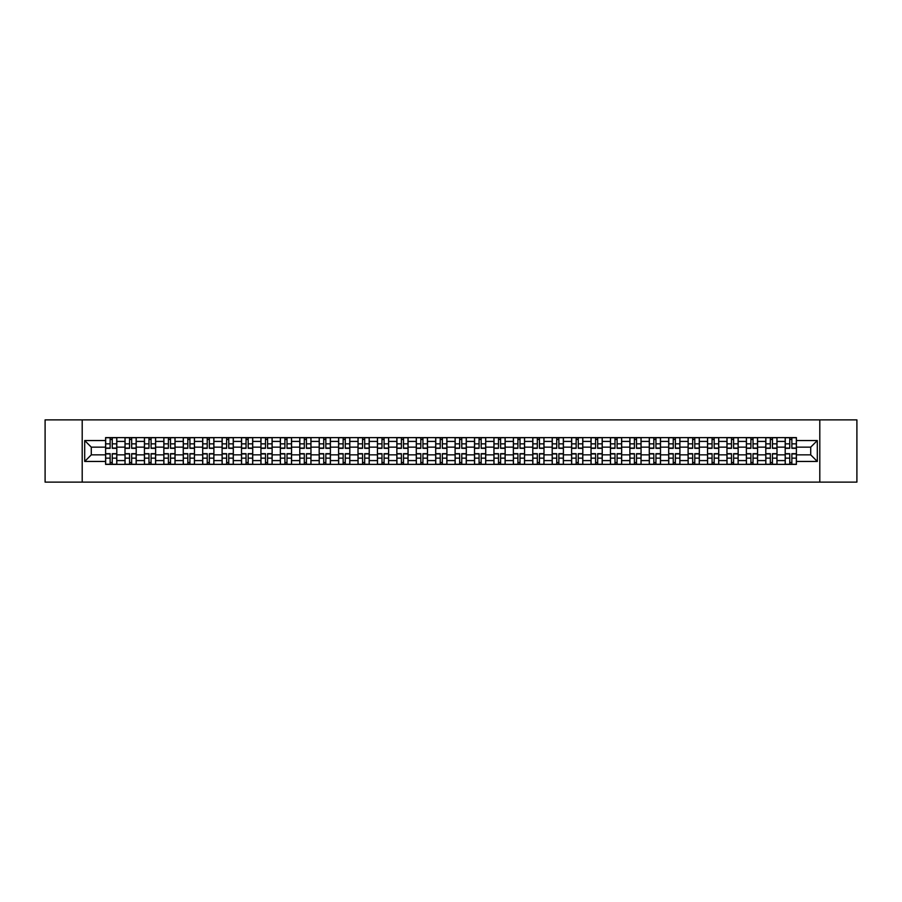 <?xml version="1.0" encoding="UTF-8"?>
<svg xmlns="http://www.w3.org/2000/svg" width="902" height="902" viewBox="0 0 902 902"><rect width="100%" height="100%" fill="white"/><g stroke="black" fill="none" stroke-linecap="round" stroke-linejoin="round"><path stroke-width="1.35" d="M819.805 482.119L856.9 482.119L856.9 419.881L45.1 419.881L45.1 482.119L819.805 482.119L819.805 419.881M125.006 464.383L125.006 441.416L116.798 441.416L116.798 464.383M116.798 441.416L116.798 437.617M125.006 441.416L125.006 437.617M136.213 437.617L136.213 464.383M144.433 464.383L144.433 437.617M155.629 437.617L155.629 464.383M163.848 464.383L163.848 437.617M175.044 437.617L175.044 464.383M183.264 464.383L183.264 437.617M194.46 437.617L194.46 464.383M202.679 464.383L202.679 437.617M213.887 437.617L213.887 464.383M222.095 464.383L222.095 437.617M233.302 437.617L233.302 464.383M241.51 464.383L241.51 437.617M252.718 437.617L252.718 464.383M260.937 464.383L260.937 437.617M272.133 437.617L272.133 464.383M280.353 464.383L280.353 437.617M291.549 437.617L291.549 464.383M299.768 464.383L299.768 437.617M310.964 437.617L310.964 464.383M319.184 464.383L319.184 437.617M330.391 437.617L330.391 464.383M338.6 464.383L338.6 437.617M349.807 437.617L349.807 464.383M358.015 464.383L358.015 437.617M369.222 437.617L369.222 464.383M377.442 464.383L377.442 437.617M388.638 437.617L388.638 464.383M396.857 464.383L396.857 437.617M408.054 437.617L408.054 464.383M416.273 464.383L416.273 437.617M427.48 437.617L427.48 464.383M435.689 464.383L435.689 437.617M446.896 437.617L446.896 464.383M455.104 464.383L455.104 437.617M466.311 437.617L466.311 464.383M474.52 464.383L474.52 437.617M485.727 437.617L485.727 464.383M493.946 464.383L493.946 437.617M505.143 437.617L505.143 464.383M513.362 464.383L513.362 437.617M524.558 437.617L524.558 464.383M532.778 464.383L532.778 437.617M543.985 437.617L543.985 464.383M552.193 464.383L552.193 437.617M563.4 437.617L563.4 464.383M571.609 464.383L571.609 437.617M582.816 437.617L582.816 464.383M591.036 464.383L591.036 437.617M602.232 437.617L602.232 464.383M610.451 464.383L610.451 437.617M621.647 437.617L621.647 464.383M629.867 464.383L629.867 437.617M641.063 437.617L641.063 464.383M649.282 464.383L649.282 437.617M660.489 437.617L660.489 464.383M668.698 464.383L668.698 437.617M679.905 437.617L679.905 464.383M688.113 464.383L688.113 437.617M699.321 437.617L699.321 464.383M707.54 464.383L707.54 437.617M718.736 437.617L718.736 464.383M726.956 464.383L726.956 437.617M738.152 437.617L738.152 464.383M746.371 464.383L746.371 437.617M757.567 437.617L757.567 464.383M765.787 464.383L765.787 437.617M776.994 437.617L776.994 464.383M785.202 464.383L785.202 437.617M785.202 454.856L776.994 454.856M765.787 454.856L757.567 454.856M746.371 454.856L738.152 454.856M726.956 454.856L718.736 454.856M707.54 454.856L699.321 454.856M688.113 454.856L679.905 454.856M668.698 454.856L660.489 454.856M649.282 454.856L641.063 454.856M629.867 454.856L621.647 454.856M610.451 454.856L602.232 454.856M591.036 454.856L582.816 454.856M571.609 454.856L563.4 454.856M552.193 454.856L543.985 454.856M532.778 454.856L524.558 454.856M513.362 454.856L505.143 454.856M493.946 454.856L485.727 454.856M474.52 454.856L466.311 454.856M455.104 454.856L446.896 454.856M435.689 454.856L427.48 454.856M416.273 454.856L408.054 454.856M396.857 454.856L388.638 454.856M377.442 454.856L369.222 454.856M358.015 454.856L349.807 454.856M338.6 454.856L330.391 454.856M319.184 454.856L310.964 454.856M299.768 454.856L291.549 454.856M280.353 454.856L272.133 454.856M260.937 454.856L252.718 454.856M241.51 454.856L233.302 454.856M222.095 454.856L213.887 454.856M202.679 454.856L194.46 454.856M183.264 454.856L175.044 454.856M163.848 454.856L155.629 454.856M144.433 454.856L136.213 454.856M125.006 454.856L116.798 454.856M785.202 447.144L776.994 447.144M765.787 447.144L757.567 447.144M746.371 447.144L738.152 447.144M726.956 447.144L718.736 447.144M707.54 447.144L699.321 447.144M688.113 447.144L679.905 447.144M668.698 447.144L660.489 447.144M649.282 447.144L641.063 447.144M629.867 447.144L621.647 447.144M610.451 447.144L602.232 447.144M591.036 447.144L582.816 447.144M571.609 447.144L563.4 447.144M552.193 447.144L543.985 447.144M532.778 447.144L524.558 447.144M513.362 447.144L505.143 447.144M493.946 447.144L485.727 447.144M474.52 447.144L466.311 447.144M455.104 447.144L446.896 447.144M435.689 447.144L427.48 447.144M416.273 447.144L408.054 447.144M396.857 447.144L388.638 447.144M377.442 447.144L369.222 447.144M358.015 447.144L349.807 447.144M338.6 447.144L330.391 447.144M319.184 447.144L310.964 447.144M299.768 447.144L291.549 447.144M280.353 447.144L272.133 447.144M260.937 447.144L252.718 447.144M241.51 447.144L233.302 447.144M222.095 447.144L213.887 447.144M202.679 447.144L194.46 447.144M183.264 447.144L175.044 447.144M163.848 447.144L155.629 447.144M144.433 447.144L136.213 447.144M125.006 447.144L116.798 447.144M91.282 454.856L105.59 454.856L105.59 447.144L91.282 447.144L91.282 454.856L84.687 461.452L84.687 440.548L105.59 440.548L105.59 447.144M796.41 447.144L796.41 454.856L810.718 454.856L810.718 447.144L796.41 447.144L796.41 437.617L105.59 437.617L105.59 440.548M796.41 440.548L817.313 440.548L817.313 461.452L796.41 461.452L796.41 454.856M105.59 454.856L105.59 464.383L796.41 464.383L796.41 461.452M105.59 461.452L84.687 461.452M82.195 482.119L82.195 419.881M112.254 462.512L110.134 462.512M110.134 439.488L112.254 439.488M131.669 462.512L129.55 462.512M129.55 439.488L131.669 439.488M151.085 462.512L148.977 462.512M148.977 439.488L151.085 439.488M170.501 462.512L168.392 462.512M168.392 439.488L170.501 439.488M189.927 462.512L187.808 462.512M187.808 439.488L189.927 439.488M209.343 462.512L207.223 462.512M207.223 439.488L209.343 439.488M228.758 462.512L226.639 462.512M226.639 439.488L228.758 439.488M248.174 462.512L246.054 462.512M246.054 439.488L248.174 439.488M267.59 462.512L265.481 462.512M265.481 439.488L267.59 439.488M287.005 462.512L284.897 462.512M284.897 439.488L287.005 439.488M306.432 462.512L304.312 462.512M304.312 439.488L306.432 439.488M325.847 462.512L323.728 462.512M323.728 439.488L325.847 439.488M345.263 462.512L343.143 462.512M343.143 439.488L345.263 439.488M364.679 462.512L362.559 462.512M362.559 439.488L364.679 439.488M384.094 462.512L381.986 462.512M381.986 439.488L384.094 439.488M403.51 462.512L401.401 462.512M401.401 439.488L403.51 439.488M422.937 462.512L420.817 462.512M420.817 439.488L422.937 439.488M442.352 462.512L440.232 462.512M440.232 439.488L442.352 439.488M461.768 462.512L459.648 462.512M459.648 439.488L461.768 439.488M481.183 462.512L479.063 462.512M479.063 439.488L481.183 439.488M500.599 462.512L498.49 462.512M498.49 439.488L500.599 439.488M520.014 462.512L517.906 462.512M517.906 439.488L520.014 439.488M539.441 462.512L537.321 462.512M537.321 439.488L539.441 439.488M558.857 462.512L556.737 462.512M556.737 439.488L558.857 439.488M578.272 462.512L576.152 462.512M576.152 439.488L578.272 439.488M597.688 462.512L595.568 462.512M595.568 439.488L597.688 439.488M617.103 462.512L614.995 462.512M614.995 439.488L617.103 439.488M636.519 462.512L634.41 462.512M634.41 439.488L636.519 439.488M655.946 462.512L653.826 462.512M653.826 439.488L655.946 439.488M675.361 462.512L673.242 462.512M673.242 439.488L675.361 439.488M694.777 462.512L692.657 462.512M692.657 439.488L694.777 439.488M714.192 462.512L712.073 462.512M712.073 439.488L714.192 439.488M733.608 462.512L731.499 462.512M731.499 439.488L733.608 439.488M753.023 462.512L750.915 462.512M750.915 439.488L753.023 439.488M772.45 462.512L770.331 462.512M770.331 439.488L772.45 439.488M791.866 462.512L789.746 462.512M789.746 439.488L791.866 439.488M84.687 440.548L91.282 447.144M810.718 454.856L817.313 461.452M810.718 447.144L817.313 440.548M112.254 448.328L112.254 437.741L116.73 437.741L116.73 448.328L112.254 448.328M110.134 439.364L112.254 439.364M110.134 437.741L105.658 437.741L105.658 448.328L110.134 448.328L110.134 437.741L112.254 437.741M110.134 453.672L110.134 464.259L105.658 464.259L105.658 453.672L110.134 453.672M112.254 462.636L110.134 462.636M112.254 464.259L116.73 464.259L116.73 453.672L112.254 453.672L112.254 464.259L110.134 464.259M131.669 448.328L131.669 437.741L136.146 437.741L136.146 448.328L131.669 448.328M129.55 439.364L131.669 439.364M129.55 437.741L125.074 437.741L125.074 448.328L129.55 448.328L129.55 437.741L131.669 437.741M151.085 448.328L151.085 437.741L155.572 437.741L155.572 448.328L151.085 448.328M148.977 439.364L151.085 439.364M148.977 437.741L144.489 437.741L144.489 448.328L148.977 448.328L148.977 437.741L151.085 437.741M129.55 453.672L129.55 464.259L125.074 464.259L125.074 453.672L129.55 453.672M131.669 462.636L129.55 462.636M131.669 464.259L136.146 464.259L136.146 453.672L131.669 453.672L131.669 464.259L129.55 464.259M148.977 453.672L148.977 464.259L144.489 464.259L144.489 453.672L148.977 453.672M151.085 462.636L148.977 462.636M151.085 464.259L155.572 464.259L155.572 453.672L151.085 453.672L151.085 464.259L148.977 464.259M170.501 448.328L170.501 437.741L174.988 437.741L174.988 448.328L170.501 448.328M168.392 439.364L170.501 439.364M168.392 437.741L163.905 437.741L163.905 448.328L168.392 448.328L168.392 437.741L170.501 437.741M189.927 448.328L189.927 437.741L194.404 437.741L194.404 448.328L189.927 448.328M187.808 439.364L189.927 439.364M187.808 437.741L183.32 437.741L183.32 448.328L187.808 448.328L187.808 437.741L189.927 437.741M209.343 448.328L209.343 437.741L213.819 437.741L213.819 448.328L209.343 448.328M207.223 439.364L209.343 439.364M207.223 437.741L202.747 437.741L202.747 448.328L207.223 448.328L207.223 437.741L209.343 437.741M168.392 453.672L168.392 464.259L163.905 464.259L163.905 453.672L168.392 453.672M170.501 462.636L168.392 462.636M170.501 464.259L174.988 464.259L174.988 453.672L170.501 453.672L170.501 464.259L168.392 464.259M187.808 453.672L187.808 464.259L183.32 464.259L183.32 453.672L187.808 453.672M189.927 462.636L187.808 462.636M189.927 464.259L194.404 464.259L194.404 453.672L189.927 453.672L189.927 464.259L187.808 464.259M207.223 453.672L207.223 464.259L202.747 464.259L202.747 453.672L207.223 453.672M209.343 462.636L207.223 462.636M209.343 464.259L213.819 464.259L213.819 453.672L209.343 453.672L209.343 464.259L207.223 464.259M228.758 448.328L228.758 437.741L233.235 437.741L233.235 448.328L228.758 448.328M226.639 439.364L228.758 439.364M226.639 437.741L222.163 437.741L222.163 448.328L226.639 448.328L226.639 437.741L228.758 437.741M226.639 453.672L226.639 464.259L222.163 464.259L222.163 453.672L226.639 453.672M228.758 462.636L226.639 462.636M228.758 464.259L233.235 464.259L233.235 453.672L228.758 453.672L228.758 464.259L226.639 464.259M248.174 448.328L248.174 437.741L252.65 437.741L252.65 448.328L248.174 448.328M246.054 439.364L248.174 439.364M246.054 437.741L241.578 437.741L241.578 448.328L246.054 448.328L246.054 437.741L248.174 437.741M246.054 453.672L246.054 464.259L241.578 464.259L241.578 453.672L246.054 453.672M248.174 462.636L246.054 462.636M248.174 464.259L252.65 464.259L252.65 453.672L248.174 453.672L248.174 464.259L246.054 464.259M267.59 448.328L267.59 437.741L272.077 437.741L272.077 448.328L267.59 448.328M265.481 439.364L267.59 439.364M265.481 437.741L260.994 437.741L260.994 448.328L265.481 448.328L265.481 437.741L267.59 437.741M265.481 453.672L265.481 464.259L260.994 464.259L260.994 453.672L265.481 453.672M267.59 462.636L265.481 462.636M267.59 464.259L272.077 464.259L272.077 453.672L267.59 453.672L267.59 464.259L265.481 464.259M287.005 448.328L287.005 437.741L291.493 437.741L291.493 448.328L287.005 448.328M284.897 439.364L287.005 439.364M284.897 437.741L280.409 437.741L280.409 448.328L284.897 448.328L284.897 437.741L287.005 437.741M284.897 453.672L284.897 464.259L280.409 464.259L280.409 453.672L284.897 453.672M287.005 462.636L284.897 462.636M287.005 464.259L291.493 464.259L291.493 453.672L287.005 453.672L287.005 464.259L284.897 464.259M306.432 448.328L306.432 437.741L310.908 437.741L310.908 448.328L306.432 448.328M304.312 439.364L306.432 439.364M304.312 437.741L299.825 437.741L299.825 448.328L304.312 448.328L304.312 437.741L306.432 437.741M304.312 453.672L304.312 464.259L299.825 464.259L299.825 453.672L304.312 453.672M306.432 462.636L304.312 462.636M306.432 464.259L310.908 464.259L310.908 453.672L306.432 453.672L306.432 464.259L304.312 464.259M325.847 448.328L325.847 437.741L330.324 437.741L330.324 448.328L325.847 448.328M323.728 439.364L325.847 439.364M323.728 437.741L319.252 437.741L319.252 448.328L323.728 448.328L323.728 437.741L325.847 437.741M323.728 453.672L323.728 464.259L319.252 464.259L319.252 453.672L323.728 453.672M325.847 462.636L323.728 462.636M325.847 464.259L330.324 464.259L330.324 453.672L325.847 453.672L325.847 464.259L323.728 464.259M345.263 448.328L345.263 437.741L349.739 437.741L349.739 448.328L345.263 448.328M343.143 439.364L345.263 439.364M343.143 437.741L338.667 437.741L338.667 448.328L343.143 448.328L343.143 437.741L345.263 437.741M343.143 453.672L343.143 464.259L338.667 464.259L338.667 453.672L343.143 453.672M345.263 462.636L343.143 462.636M345.263 464.259L349.739 464.259L349.739 453.672L345.263 453.672L345.263 464.259L343.143 464.259M364.679 448.328L364.679 437.741L369.155 437.741L369.155 448.328L364.679 448.328M362.559 439.364L364.679 439.364M362.559 437.741L358.083 437.741L358.083 448.328L362.559 448.328L362.559 437.741L364.679 437.741M362.559 453.672L362.559 464.259L358.083 464.259L358.083 453.672L362.559 453.672M364.679 462.636L362.559 462.636M364.679 464.259L369.155 464.259L369.155 453.672L364.679 453.672L364.679 464.259L362.559 464.259M384.094 448.328L384.094 437.741L388.582 437.741L388.582 448.328L384.094 448.328M381.986 439.364L384.094 439.364M381.986 437.741L377.498 437.741L377.498 448.328L381.986 448.328L381.986 437.741L384.094 437.741M381.986 453.672L381.986 464.259L377.498 464.259L377.498 453.672L381.986 453.672M384.094 462.636L381.986 462.636M384.094 464.259L388.582 464.259L388.582 453.672L384.094 453.672L384.094 464.259L381.986 464.259M403.51 448.328L403.51 437.741L407.997 437.741L407.997 448.328L403.51 448.328M401.401 439.364L403.51 439.364M401.401 437.741L396.914 437.741L396.914 448.328L401.401 448.328L401.401 437.741L403.51 437.741M401.401 453.672L401.401 464.259L396.914 464.259L396.914 453.672L401.401 453.672M403.51 462.636L401.401 462.636M403.51 464.259L407.997 464.259L407.997 453.672L403.51 453.672L403.51 464.259L401.401 464.259M422.937 448.328L422.937 437.741L427.413 437.741L427.413 448.328L422.937 448.328M420.817 439.364L422.937 439.364M420.817 437.741L416.329 437.741L416.329 448.328L420.817 448.328L420.817 437.741L422.937 437.741M420.817 453.672L420.817 464.259L416.329 464.259L416.329 453.672L420.817 453.672M422.937 462.636L420.817 462.636M422.937 464.259L427.413 464.259L427.413 453.672L422.937 453.672L422.937 464.259L420.817 464.259M442.352 448.328L442.352 437.741L446.828 437.741L446.828 448.328L442.352 448.328M440.232 439.364L442.352 439.364M440.232 437.741L435.756 437.741L435.756 448.328L440.232 448.328L440.232 437.741L442.352 437.741M440.232 453.672L440.232 464.259L435.756 464.259L435.756 453.672L440.232 453.672M442.352 462.636L440.232 462.636M442.352 464.259L446.828 464.259L446.828 453.672L442.352 453.672L442.352 464.259L440.232 464.259M461.768 448.328L461.768 437.741L466.244 437.741L466.244 448.328L461.768 448.328M459.648 439.364L461.768 439.364M459.648 437.741L455.172 437.741L455.172 448.328L459.648 448.328L459.648 437.741L461.768 437.741M459.648 453.672L459.648 464.259L455.172 464.259L455.172 453.672L459.648 453.672M461.768 462.636L459.648 462.636M461.768 464.259L466.244 464.259L466.244 453.672L461.768 453.672L461.768 464.259L459.648 464.259M481.183 448.328L481.183 437.741L485.671 437.741L485.671 448.328L481.183 448.328M479.063 439.364L481.183 439.364M479.063 437.741L474.587 437.741L474.587 448.328L479.063 448.328L479.063 437.741L481.183 437.741M479.063 453.672L479.063 464.259L474.587 464.259L474.587 453.672L479.063 453.672M481.183 462.636L479.063 462.636M481.183 464.259L485.671 464.259L485.671 453.672L481.183 453.672L481.183 464.259L479.063 464.259M500.599 448.328L500.599 437.741L505.086 437.741L505.086 448.328L500.599 448.328M498.49 439.364L500.599 439.364M498.49 437.741L494.003 437.741L494.003 448.328L498.49 448.328L498.49 437.741L500.599 437.741M498.49 453.672L498.49 464.259L494.003 464.259L494.003 453.672L498.49 453.672M500.599 462.636L498.49 462.636M500.599 464.259L505.086 464.259L505.086 453.672L500.599 453.672L500.599 464.259L498.49 464.259M520.014 448.328L520.014 437.741L524.502 437.741L524.502 448.328L520.014 448.328M517.906 439.364L520.014 439.364M517.906 437.741L513.418 437.741L513.418 448.328L517.906 448.328L517.906 437.741L520.014 437.741M517.906 453.672L517.906 464.259L513.418 464.259L513.418 453.672L517.906 453.672M520.014 462.636L517.906 462.636M520.014 464.259L524.502 464.259L524.502 453.672L520.014 453.672L520.014 464.259L517.906 464.259M539.441 448.328L539.441 437.741L543.917 437.741L543.917 448.328L539.441 448.328M537.321 439.364L539.441 439.364M537.321 437.741L532.845 437.741L532.845 448.328L537.321 448.328L537.321 437.741L539.441 437.741M537.321 453.672L537.321 464.259L532.845 464.259L532.845 453.672L537.321 453.672M539.441 462.636L537.321 462.636M539.441 464.259L543.917 464.259L543.917 453.672L539.441 453.672L539.441 464.259L537.321 464.259M558.857 448.328L558.857 437.741L563.333 437.741L563.333 448.328L558.857 448.328M556.737 439.364L558.857 439.364M556.737 437.741L552.261 437.741L552.261 448.328L556.737 448.328L556.737 437.741L558.857 437.741M556.737 453.672L556.737 464.259L552.261 464.259L552.261 453.672L556.737 453.672M558.857 462.636L556.737 462.636M558.857 464.259L563.333 464.259L563.333 453.672L558.857 453.672L558.857 464.259L556.737 464.259M578.272 448.328L578.272 437.741L582.748 437.741L582.748 448.328L578.272 448.328M576.152 439.364L578.272 439.364M576.152 437.741L571.676 437.741L571.676 448.328L576.152 448.328L576.152 437.741L578.272 437.741M576.152 453.672L576.152 464.259L571.676 464.259L571.676 453.672L576.152 453.672M578.272 462.636L576.152 462.636M578.272 464.259L582.748 464.259L582.748 453.672L578.272 453.672L578.272 464.259L576.152 464.259M597.688 448.328L597.688 437.741L602.175 437.741L602.175 448.328L597.688 448.328M595.568 439.364L597.688 439.364M595.568 437.741L591.092 437.741L591.092 448.328L595.568 448.328L595.568 437.741L597.688 437.741M595.568 453.672L595.568 464.259L591.092 464.259L591.092 453.672L595.568 453.672M597.688 462.636L595.568 462.636M597.688 464.259L602.175 464.259L602.175 453.672L597.688 453.672L597.688 464.259L595.568 464.259M617.103 448.328L617.103 437.741L621.591 437.741L621.591 448.328L617.103 448.328M614.995 439.364L617.103 439.364M614.995 437.741L610.507 437.741L610.507 448.328L614.995 448.328L614.995 437.741L617.103 437.741M614.995 453.672L614.995 464.259L610.507 464.259L610.507 453.672L614.995 453.672M617.103 462.636L614.995 462.636M617.103 464.259L621.591 464.259L621.591 453.672L617.103 453.672L617.103 464.259L614.995 464.259M636.519 448.328L636.519 437.741L641.006 437.741L641.006 448.328L636.519 448.328M634.41 439.364L636.519 439.364M634.41 437.741L629.923 437.741L629.923 448.328L634.41 448.328L634.41 437.741L636.519 437.741M634.41 453.672L634.41 464.259L629.923 464.259L629.923 453.672L634.41 453.672M636.519 462.636L634.41 462.636M636.519 464.259L641.006 464.259L641.006 453.672L636.519 453.672L636.519 464.259L634.41 464.259M655.946 448.328L655.946 437.741L660.422 437.741L660.422 448.328L655.946 448.328M653.826 439.364L655.946 439.364M653.826 437.741L649.35 437.741L649.35 448.328L653.826 448.328L653.826 437.741L655.946 437.741M653.826 453.672L653.826 464.259L649.35 464.259L649.35 453.672L653.826 453.672M655.946 462.636L653.826 462.636M655.946 464.259L660.422 464.259L660.422 453.672L655.946 453.672L655.946 464.259L653.826 464.259M675.361 448.328L675.361 437.741L679.837 437.741L679.837 448.328L675.361 448.328M673.242 439.364L675.361 439.364M673.242 437.741L668.765 437.741L668.765 448.328L673.242 448.328L673.242 437.741L675.361 437.741M673.242 453.672L673.242 464.259L668.765 464.259L668.765 453.672L673.242 453.672M675.361 462.636L673.242 462.636M675.361 464.259L679.837 464.259L679.837 453.672L675.361 453.672L675.361 464.259L673.242 464.259M694.777 448.328L694.777 437.741L699.253 437.741L699.253 448.328L694.777 448.328M692.657 439.364L694.777 439.364M692.657 437.741L688.181 437.741L688.181 448.328L692.657 448.328L692.657 437.741L694.777 437.741M692.657 453.672L692.657 464.259L688.181 464.259L688.181 453.672L692.657 453.672M694.777 462.636L692.657 462.636M694.777 464.259L699.253 464.259L699.253 453.672L694.777 453.672L694.777 464.259L692.657 464.259M714.192 448.328L714.192 437.741L718.68 437.741L718.68 448.328L714.192 448.328M712.073 439.364L714.192 439.364M712.073 437.741L707.596 437.741L707.596 448.328L712.073 448.328L712.073 437.741L714.192 437.741M712.073 453.672L712.073 464.259L707.596 464.259L707.596 453.672L712.073 453.672M714.192 462.636L712.073 462.636M714.192 464.259L718.68 464.259L718.68 453.672L714.192 453.672L714.192 464.259L712.073 464.259M733.608 448.328L733.608 437.741L738.095 437.741L738.095 448.328L733.608 448.328M731.499 439.364L733.608 439.364M731.499 437.741L727.012 437.741L727.012 448.328L731.499 448.328L731.499 437.741L733.608 437.741M731.499 453.672L731.499 464.259L727.012 464.259L727.012 453.672L731.499 453.672M733.608 462.636L731.499 462.636M733.608 464.259L738.095 464.259L738.095 453.672L733.608 453.672L733.608 464.259L731.499 464.259M753.023 448.328L753.023 437.741L757.511 437.741L757.511 448.328L753.023 448.328M750.915 439.364L753.023 439.364M750.915 437.741L746.428 437.741L746.428 448.328L750.915 448.328L750.915 437.741L753.023 437.741M750.915 453.672L750.915 464.259L746.428 464.259L746.428 453.672L750.915 453.672M753.023 462.636L750.915 462.636M753.023 464.259L757.511 464.259L757.511 453.672L753.023 453.672L753.023 464.259L750.915 464.259M772.45 448.328L772.45 437.741L776.926 437.741L776.926 448.328L772.45 448.328M770.331 439.364L772.45 439.364M770.331 437.741L765.854 437.741L765.854 448.328L770.331 448.328L770.331 437.741L772.45 437.741M770.331 453.672L770.331 464.259L765.854 464.259L765.854 453.672L770.331 453.672M772.45 462.636L770.331 462.636M772.45 464.259L776.926 464.259L776.926 453.672L772.45 453.672L772.45 464.259L770.331 464.259M791.866 448.328L791.866 437.741L796.342 437.741L796.342 448.328L791.866 448.328M789.746 439.364L791.866 439.364M789.746 437.741L785.27 437.741L785.27 448.328L789.746 448.328L789.746 437.741L791.866 437.741M789.746 453.672L789.746 464.259L785.27 464.259L785.27 453.672L789.746 453.672M791.866 462.636L789.746 462.636M791.866 464.259L796.342 464.259L796.342 453.672L791.866 453.672L791.866 464.259L789.746 464.259M765.787 441.416L757.567 441.416M746.371 441.416L738.152 441.416M726.956 441.416L718.736 441.416M707.54 441.416L699.321 441.416M688.113 441.416L679.905 441.416M668.698 441.416L660.489 441.416M649.282 441.416L641.063 441.416M629.867 441.416L621.647 441.416M610.451 441.416L602.232 441.416M591.036 441.416L582.816 441.416M571.609 441.416L563.4 441.416M552.193 441.416L543.985 441.416M532.778 441.416L524.558 441.416M513.362 441.416L505.143 441.416M493.946 441.416L485.727 441.416M474.52 441.416L466.311 441.416M455.104 441.416L446.896 441.416M435.689 441.416L427.48 441.416M416.273 441.416L408.054 441.416M396.857 441.416L388.638 441.416M377.442 441.416L369.222 441.416M358.015 441.416L349.807 441.416M338.6 441.416L330.391 441.416M319.184 441.416L310.964 441.416M299.768 441.416L291.549 441.416M280.353 441.416L272.133 441.416M260.937 441.416L252.718 441.416M241.51 441.416L233.302 441.416M222.095 441.416L213.887 441.416M202.679 441.416L194.46 441.416M183.264 441.416L175.044 441.416M163.848 441.416L155.629 441.416M144.433 441.416L136.213 441.416M785.202 441.416L776.994 441.416M765.787 460.584L757.567 460.584M746.371 460.584L738.152 460.584M726.956 460.584L718.736 460.584M707.54 460.584L699.321 460.584M688.113 460.584L679.905 460.584M668.698 460.584L660.489 460.584M649.282 460.584L641.063 460.584M629.867 460.584L621.647 460.584M610.451 460.584L602.232 460.584M591.036 460.584L582.816 460.584M571.609 460.584L563.4 460.584M552.193 460.584L543.985 460.584M532.778 460.584L524.558 460.584M513.362 460.584L505.143 460.584M493.946 460.584L485.727 460.584M474.52 460.584L466.311 460.584M455.104 460.584L446.896 460.584M435.689 460.584L427.48 460.584M416.273 460.584L408.054 460.584M396.857 460.584L388.638 460.584M377.442 460.584L369.222 460.584M358.015 460.584L349.807 460.584M338.6 460.584L330.391 460.584M319.184 460.584L310.964 460.584M299.768 460.584L291.549 460.584M280.353 460.584L272.133 460.584M260.937 460.584L252.718 460.584M241.51 460.584L233.302 460.584M222.095 460.584L213.887 460.584M202.679 460.584L194.46 460.584M183.264 460.584L175.044 460.584M163.848 460.584L155.629 460.584M144.433 460.584L136.213 460.584M125.006 460.584L116.798 460.584M785.202 460.584L776.994 460.584M112.254 448.057L116.73 448.057M112.254 443.863L116.73 443.863M105.658 448.057L110.134 448.057M105.658 443.863L110.134 443.863M110.134 453.943L105.658 453.943M110.134 458.137L105.658 458.137M116.73 453.943L112.254 453.943M116.73 458.137L112.254 458.137M131.669 448.057L136.146 448.057M131.669 443.863L136.146 443.863M125.074 448.057L129.55 448.057M125.074 443.863L129.55 443.863M151.085 448.057L155.572 448.057M151.085 443.863L155.572 443.863M144.489 448.057L148.977 448.057M144.489 443.863L148.977 443.863M129.55 453.943L125.074 453.943M129.55 458.137L125.074 458.137M136.146 453.943L131.669 453.943M136.146 458.137L131.669 458.137M148.977 453.943L144.489 453.943M148.977 458.137L144.489 458.137M155.572 453.943L151.085 453.943M155.572 458.137L151.085 458.137M170.501 448.057L174.988 448.057M170.501 443.863L174.988 443.863M163.905 448.057L168.392 448.057M163.905 443.863L168.392 443.863M189.927 448.057L194.404 448.057M189.927 443.863L194.404 443.863M183.32 448.057L187.808 448.057M183.32 443.863L187.808 443.863M209.343 448.057L213.819 448.057M209.343 443.863L213.819 443.863M202.747 448.057L207.223 448.057M202.747 443.863L207.223 443.863M168.392 453.943L163.905 453.943M168.392 458.137L163.905 458.137M174.988 453.943L170.501 453.943M174.988 458.137L170.501 458.137M187.808 453.943L183.32 453.943M187.808 458.137L183.32 458.137M194.404 453.943L189.927 453.943M194.404 458.137L189.927 458.137M207.223 453.943L202.747 453.943M207.223 458.137L202.747 458.137M213.819 453.943L209.343 453.943M213.819 458.137L209.343 458.137M228.758 448.057L233.235 448.057M228.758 443.863L233.235 443.863M222.163 448.057L226.639 448.057M222.163 443.863L226.639 443.863M226.639 453.943L222.163 453.943M226.639 458.137L222.163 458.137M233.235 453.943L228.758 453.943M233.235 458.137L228.758 458.137M248.174 448.057L252.65 448.057M248.174 443.863L252.65 443.863M241.578 448.057L246.054 448.057M241.578 443.863L246.054 443.863M246.054 453.943L241.578 453.943M246.054 458.137L241.578 458.137M252.65 453.943L248.174 453.943M252.65 458.137L248.174 458.137M267.59 448.057L272.077 448.057M267.59 443.863L272.077 443.863M260.994 448.057L265.481 448.057M260.994 443.863L265.481 443.863M265.481 453.943L260.994 453.943M265.481 458.137L260.994 458.137M272.077 453.943L267.59 453.943M272.077 458.137L267.59 458.137M287.005 448.057L291.493 448.057M287.005 443.863L291.493 443.863M280.409 448.057L284.897 448.057M280.409 443.863L284.897 443.863M284.897 453.943L280.409 453.943M284.897 458.137L280.409 458.137M291.493 453.943L287.005 453.943M291.493 458.137L287.005 458.137M306.432 448.057L310.908 448.057M306.432 443.863L310.908 443.863M299.825 448.057L304.312 448.057M299.825 443.863L304.312 443.863M304.312 453.943L299.825 453.943M304.312 458.137L299.825 458.137M310.908 453.943L306.432 453.943M310.908 458.137L306.432 458.137M325.847 448.057L330.324 448.057M325.847 443.863L330.324 443.863M319.252 448.057L323.728 448.057M319.252 443.863L323.728 443.863M323.728 453.943L319.252 453.943M323.728 458.137L319.252 458.137M330.324 453.943L325.847 453.943M330.324 458.137L325.847 458.137M345.263 448.057L349.739 448.057M345.263 443.863L349.739 443.863M338.667 448.057L343.143 448.057M338.667 443.863L343.143 443.863M343.143 453.943L338.667 453.943M343.143 458.137L338.667 458.137M349.739 453.943L345.263 453.943M349.739 458.137L345.263 458.137M364.679 448.057L369.155 448.057M364.679 443.863L369.155 443.863M358.083 448.057L362.559 448.057M358.083 443.863L362.559 443.863M362.559 453.943L358.083 453.943M362.559 458.137L358.083 458.137M369.155 453.943L364.679 453.943M369.155 458.137L364.679 458.137M384.094 448.057L388.582 448.057M384.094 443.863L388.582 443.863M377.498 448.057L381.986 448.057M377.498 443.863L381.986 443.863M381.986 453.943L377.498 453.943M381.986 458.137L377.498 458.137M388.582 453.943L384.094 453.943M388.582 458.137L384.094 458.137M403.51 448.057L407.997 448.057M403.51 443.863L407.997 443.863M396.914 448.057L401.401 448.057M396.914 443.863L401.401 443.863M401.401 453.943L396.914 453.943M401.401 458.137L396.914 458.137M407.997 453.943L403.51 453.943M407.997 458.137L403.51 458.137M422.937 448.057L427.413 448.057M422.937 443.863L427.413 443.863M416.329 448.057L420.817 448.057M416.329 443.863L420.817 443.863M420.817 453.943L416.329 453.943M420.817 458.137L416.329 458.137M427.413 453.943L422.937 453.943M427.413 458.137L422.937 458.137M442.352 448.057L446.828 448.057M442.352 443.863L446.828 443.863M435.756 448.057L440.232 448.057M435.756 443.863L440.232 443.863M440.232 453.943L435.756 453.943M440.232 458.137L435.756 458.137M446.828 453.943L442.352 453.943M446.828 458.137L442.352 458.137M461.768 448.057L466.244 448.057M461.768 443.863L466.244 443.863M455.172 448.057L459.648 448.057M455.172 443.863L459.648 443.863M459.648 453.943L455.172 453.943M459.648 458.137L455.172 458.137M466.244 453.943L461.768 453.943M466.244 458.137L461.768 458.137M481.183 448.057L485.671 448.057M481.183 443.863L485.671 443.863M474.587 448.057L479.063 448.057M474.587 443.863L479.063 443.863M479.063 453.943L474.587 453.943M479.063 458.137L474.587 458.137M485.671 453.943L481.183 453.943M485.671 458.137L481.183 458.137M500.599 448.057L505.086 448.057M500.599 443.863L505.086 443.863M494.003 448.057L498.49 448.057M494.003 443.863L498.49 443.863M498.49 453.943L494.003 453.943M498.49 458.137L494.003 458.137M505.086 453.943L500.599 453.943M505.086 458.137L500.599 458.137M520.014 448.057L524.502 448.057M520.014 443.863L524.502 443.863M513.418 448.057L517.906 448.057M513.418 443.863L517.906 443.863M517.906 453.943L513.418 453.943M517.906 458.137L513.418 458.137M524.502 453.943L520.014 453.943M524.502 458.137L520.014 458.137M539.441 448.057L543.917 448.057M539.441 443.863L543.917 443.863M532.845 448.057L537.321 448.057M532.845 443.863L537.321 443.863M537.321 453.943L532.845 453.943M537.321 458.137L532.845 458.137M543.917 453.943L539.441 453.943M543.917 458.137L539.441 458.137M558.857 448.057L563.333 448.057M558.857 443.863L563.333 443.863M552.261 448.057L556.737 448.057M552.261 443.863L556.737 443.863M556.737 453.943L552.261 453.943M556.737 458.137L552.261 458.137M563.333 453.943L558.857 453.943M563.333 458.137L558.857 458.137M578.272 448.057L582.748 448.057M578.272 443.863L582.748 443.863M571.676 448.057L576.152 448.057M571.676 443.863L576.152 443.863M576.152 453.943L571.676 453.943M576.152 458.137L571.676 458.137M582.748 453.943L578.272 453.943M582.748 458.137L578.272 458.137M597.688 448.057L602.175 448.057M597.688 443.863L602.175 443.863M591.092 448.057L595.568 448.057M591.092 443.863L595.568 443.863M595.568 453.943L591.092 453.943M595.568 458.137L591.092 458.137M602.175 453.943L597.688 453.943M602.175 458.137L597.688 458.137M617.103 448.057L621.591 448.057M617.103 443.863L621.591 443.863M610.507 448.057L614.995 448.057M610.507 443.863L614.995 443.863M614.995 453.943L610.507 453.943M614.995 458.137L610.507 458.137M621.591 453.943L617.103 453.943M621.591 458.137L617.103 458.137M636.519 448.057L641.006 448.057M636.519 443.863L641.006 443.863M629.923 448.057L634.41 448.057M629.923 443.863L634.41 443.863M634.41 453.943L629.923 453.943M634.41 458.137L629.923 458.137M641.006 453.943L636.519 453.943M641.006 458.137L636.519 458.137M655.946 448.057L660.422 448.057M655.946 443.863L660.422 443.863M649.35 448.057L653.826 448.057M649.35 443.863L653.826 443.863M653.826 453.943L649.35 453.943M653.826 458.137L649.35 458.137M660.422 453.943L655.946 453.943M660.422 458.137L655.946 458.137M675.361 448.057L679.837 448.057M675.361 443.863L679.837 443.863M668.765 448.057L673.242 448.057M668.765 443.863L673.242 443.863M673.242 453.943L668.765 453.943M673.242 458.137L668.765 458.137M679.837 453.943L675.361 453.943M679.837 458.137L675.361 458.137M694.777 448.057L699.253 448.057M694.777 443.863L699.253 443.863M688.181 448.057L692.657 448.057M688.181 443.863L692.657 443.863M692.657 453.943L688.181 453.943M692.657 458.137L688.181 458.137M699.253 453.943L694.777 453.943M699.253 458.137L694.777 458.137M714.192 448.057L718.68 448.057M714.192 443.863L718.68 443.863M707.596 448.057L712.073 448.057M707.596 443.863L712.073 443.863M712.073 453.943L707.596 453.943M712.073 458.137L707.596 458.137M718.68 453.943L714.192 453.943M718.68 458.137L714.192 458.137M733.608 448.057L738.095 448.057M733.608 443.863L738.095 443.863M727.012 448.057L731.499 448.057M727.012 443.863L731.499 443.863M731.499 453.943L727.012 453.943M731.499 458.137L727.012 458.137M738.095 453.943L733.608 453.943M738.095 458.137L733.608 458.137M753.023 448.057L757.511 448.057M753.023 443.863L757.511 443.863M746.428 448.057L750.915 448.057M746.428 443.863L750.915 443.863M750.915 453.943L746.428 453.943M750.915 458.137L746.428 458.137M757.511 453.943L753.023 453.943M757.511 458.137L753.023 458.137M772.45 448.057L776.926 448.057M772.45 443.863L776.926 443.863M765.854 448.057L770.331 448.057M765.854 443.863L770.331 443.863M770.331 453.943L765.854 453.943M770.331 458.137L765.854 458.137M776.926 453.943L772.45 453.943M776.926 458.137L772.45 458.137M791.866 448.057L796.342 448.057M791.866 443.863L796.342 443.863M785.27 448.057L789.746 448.057M785.27 443.863L789.746 443.863M789.746 453.943L785.27 453.943M789.746 458.137L785.27 458.137M796.342 453.943L791.866 453.943M796.342 458.137L791.866 458.137"/></g></svg>
